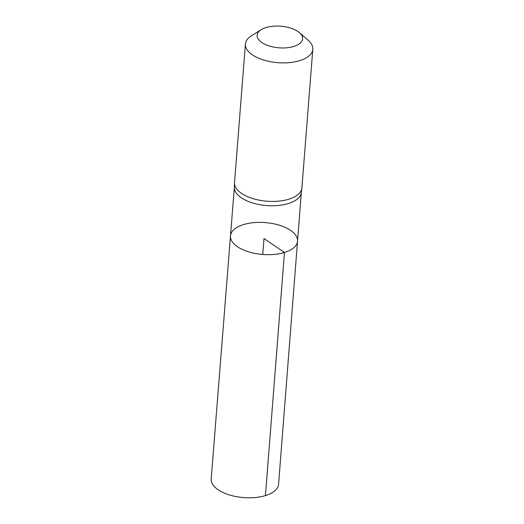 <?xml version="1.0" encoding="UTF-8"?>
<svg xmlns="http://www.w3.org/2000/svg" width="524" height="524" viewBox="0 0 524 524"><rect width="100%" height="100%" fill="white"/><g stroke="black" fill="none" stroke-linecap="round" stroke-linejoin="round"><path stroke-width="0.79" d="M234.503 182.889L234.359 187.35A33.588 15.975 4.5 0 0 252.83 203.03A33.588 15.975 4.5 0 0 288.285 203.567A33.588 15.975 4.5 0 0 301.307 192.622L301.863 188.195A33.791 16.074 -175.5 0 1 288.763 199.212A33.791 16.074 -175.5 0 1 253.085 198.668A33.791 16.074 -175.5 0 1 234.503 182.889A33.791 16.074 -175.5 0 1 234.523 182.535L245.422 44.003A33.791 16.074 -175.5 0 1 251.454 35.763L261.214 29.658A22.794 10.84 -175.5 0 1 299.446 32.671A22.794 10.84 -175.5 0 1 293.735 46.466A22.794 10.84 -175.5 0 1 264.175 43.918A22.794 10.84 -175.5 0 1 261.214 29.658M284.46 252.483A33.621 15.989 -175.5 0 1 248.625 251.841A33.621 15.989 -175.5 0 1 230.494 235.885A33.621 15.989 -175.5 0 1 265.268 222.589A33.621 15.989 -175.5 0 1 297.534 241.164A33.621 15.989 -175.5 0 1 284.46 252.483A33.621 15.989 -175.5 0 1 248.625 251.841A33.621 15.989 -175.5 0 1 230.494 235.885L211.198 478.91A33.791 16.074 -175.5 0 0 229.42 494.944A33.791 16.074 -175.5 0 0 265.439 495.593A33.791 16.074 -175.5 0 0 278.578 484.215L297.534 241.164A33.621 15.989 -175.5 0 1 284.46 252.483M299.446 32.671L308.138 40.224A33.791 16.074 -175.5 0 1 312.802 49.308L301.903 187.841A33.791 16.074 -175.5 0 1 301.863 188.195M312.802 49.308A33.791 16.074 -175.5 0 1 299.663 60.679A33.791 16.074 -175.5 0 1 263.657 60.031A33.791 16.074 -175.5 0 1 245.422 44.003M262.76 254.474L264.011 238.531L284.46 252.483L265.439 495.593M234.366 187.173L230.494 235.885M301.333 192.439L297.534 241.164"/></g></svg>
